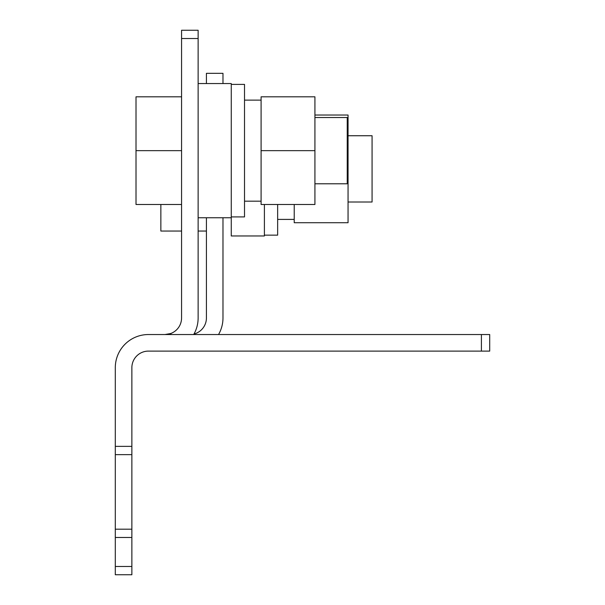<?xml version="1.0" encoding="UTF-8"?>
<svg xmlns="http://www.w3.org/2000/svg" width="605" height="605" viewBox="0 0 605 605"><rect width="100%" height="100%" fill="white"/><g stroke="black" fill="none" stroke-linecap="round" stroke-linejoin="round"><path stroke-width="0.91" d="M489.702 351.104L481.414 351.104L481.414 334.535L489.702 334.535L489.702 351.104M481.414 334.535L148.437 334.535A33.131 33.131 0 0 0 115.298 367.674L115.298 446.361L131.867 446.361L131.867 367.674A16.569 16.569 0 0 1 148.437 351.104L481.414 351.104M115.298 537.474L115.298 529.193L131.867 529.193L131.867 537.474L115.298 537.474L115.298 566.469L131.867 566.469L131.867 574.75L115.298 574.75L115.298 566.469M131.867 537.474L131.867 566.469M131.867 446.361L131.867 454.642L115.298 454.642L115.298 446.361M131.867 529.193L131.867 454.642M115.298 529.193L115.298 454.642M181.568 38.531L181.568 30.25L198.13 30.25L198.13 38.531L181.568 38.531L181.568 317.973A16.569 16.569 0 0 1 170.708 333.521L171.079 334.535M198.13 38.531L198.13 317.973A33.131 33.131 0 0 1 193.691 334.535M170.708 333.521L164.999 334.535M206.418 217.747L206.418 317.973A16.569 16.569 0 0 1 193.993 334.013M222.98 217.747L222.98 317.973A33.131 33.131 0 0 1 218.541 334.535M206.418 83.558L206.418 73.326L222.98 73.326L222.98 83.558M314.925 150.653L314.925 204.49L261.088 204.49L261.088 96.815L314.925 96.815L314.925 150.653L261.088 150.653M231.261 84.39L244.518 84.39L244.518 216.915L231.261 216.915M264.4 204.49L264.4 235.965L231.261 235.965L231.261 83.558L198.13 83.558M231.261 217.747L198.13 217.747M314.925 117.521L347.232 117.521L347.232 183.784L314.925 183.784M181.568 150.653L136.012 150.653L136.012 204.49L181.568 204.49M181.568 96.815L136.012 96.815L136.012 150.653M348.056 135.739L372.075 135.739L372.075 202.01L348.056 202.01M160.854 204.49L160.854 231.042L181.568 231.042M206.418 231.042L198.13 231.042M314.925 115.033L348.056 115.033L348.056 222.716L294.219 222.716L294.219 204.49M348.056 168.878L347.232 168.878M277.65 204.49L277.65 235.141L264.4 235.141M261.088 201.178L244.518 201.178M261.088 100.127L244.518 100.127M294.219 219.403L277.65 219.403"/></g></svg>
